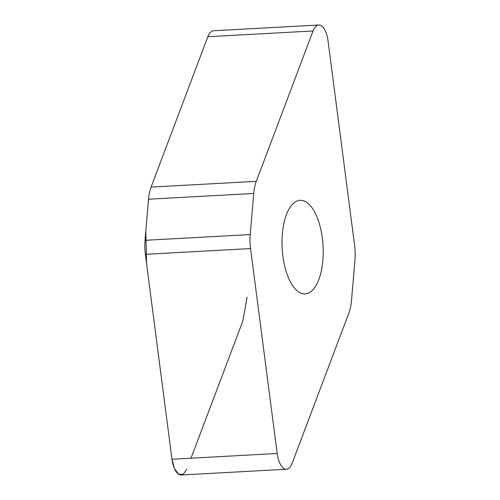 <?xml version="1.0" encoding="UTF-8"?>
<svg xmlns="http://www.w3.org/2000/svg" width="500" height="500" viewBox="0 0 500 500"><rect width="100%" height="100%" fill="white"/><g stroke="black" fill="none" stroke-linecap="round" stroke-linejoin="round"><path stroke-width="0.75" d="M286.469 469.244L181.256 475A19.531 8.531 -93.1 0 1 171.975 459.244L145.356 254.319A29.531 12.9 -93.1 0 1 145.025 240.319L148.519 199.213A29.531 12.9 -93.1 0 1 151.069 187.094L207.85 36.719A19.531 8.531 -93.1 0 1 213.531 30.756L318.744 25A19.531 8.531 86.9 0 0 313.056 30.969L256.275 181.344A29.531 12.9 86.9 0 0 253.725 193.463L250.238 234.562A29.531 12.9 86.9 0 0 250.569 248.569L277.181 453.488A19.531 8.531 86.9 0 0 286.469 469.244A19.531 8.531 86.9 0 0 292.15 463.281L348.931 312.906A29.531 12.9 86.9 0 0 351.481 300.788L354.975 259.681A29.531 12.9 86.9 0 0 354.644 245.681L328.025 40.756A19.531 8.531 86.9 0 0 318.744 25M282.881 256.112A46.875 20.475 -93.1 0 1 300.044 200.312A46.875 20.475 -93.1 0 1 323.05 246.006A46.875 20.475 -93.1 0 1 305.163 293.931A46.875 20.475 -93.1 0 1 282.881 256.112M148.519 199.194L145.812 231.062L146.562 263.575L171.975 459.244L174.45 468.612L178.581 474.2L183.188 474.375L186.919 469.087M191.031 458.2L242.844 320.988L247.075 297.106M207.869 36.662L151.069 187.094L256.275 181.344M207.85 36.719L313.056 30.969M253.725 193.463L148.519 199.213M145.025 240.319L250.238 234.562M250.569 248.569L145.356 254.319M171.975 459.244L277.181 453.488"/></g></svg>
